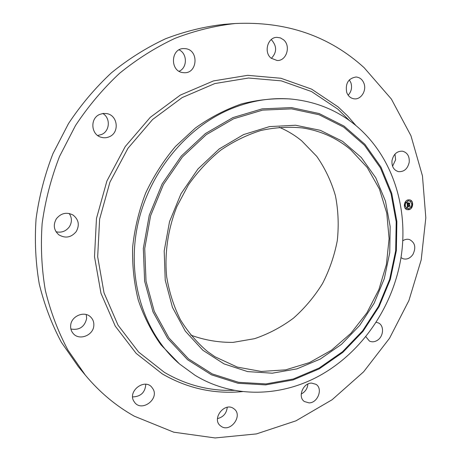 <?xml version="1.0" encoding="UTF-8"?>
<svg xmlns="http://www.w3.org/2000/svg" width="461" height="461" viewBox="0 0 461 461"><rect width="100%" height="100%" fill="white"/><g stroke="black" fill="none" stroke-linecap="round" stroke-linejoin="round"><path stroke-width="0.69" d="M402.799 240.757C405.017 239.305 407.247 238.902 409.506 239.559C415.073 242.555 416.214 247.522 412.935 254.449C410.169 258.339 406.856 259.774 403 258.736L400.995 257.63M85.389 375.202L78.485 366.864L61.382 342.293C51.741 324.233 44.371 304.836 39.283 284.091C35.612 262.799 34.54 241.034 36.073 218.791C39.122 196.553 44.746 174.846 52.94 153.674L68.487 123.6C80.963 104.78 95.277 87.844 111.441 72.792C128.429 59.014 146.465 47.673 165.539 38.764C184.953 31.336 204.551 26.525 224.334 24.329L235.122 23.523C286.097 21.143 329.096 35.86 364.121 67.681L391.372 99.052L410.947 135.73L422.46 175.906L425.82 217.84L421.193 259.895L408.919 300.532L389.51 338.305L363.62 371.814L332.093 399.75L295.95 420.835L256.449 433.91L215.108 437.95L173.728 432.182L134.358 416.214C115.953 405.916 99.628 392.248 85.389 375.202L67.917 350.078C58.063 331.597 50.543 311.722 45.351 290.447C41.617 268.602 40.551 246.255 42.147 223.406C45.299 200.558 51.09 178.246 59.521 156.475L75.495 125.548C88.31 106.191 103.005 88.777 119.578 73.299C136.998 59.141 155.478 47.483 175.007 38.332C194.876 30.708 214.912 25.77 235.122 23.523M179.513 363.971L160.998 344.886C151.427 331.482 143.855 316.569 138.294 300.151C134.018 283.089 132.146 265.392 132.659 247.067C134.595 228.668 138.917 210.689 145.63 193.136C153.628 176.131 163.592 160.555 175.514 146.414L195.447 127.968C210.003 117.584 225.32 109.585 241.391 103.967C257.63 99.789 273.73 98.107 289.698 98.925L292.262 99.167C317.422 101.869 339.238 111.17 357.713 127.08C393.077 157.956 408.659 208.7 401.03 257.428C393.135 306.185 362.755 351.317 320.787 375.006C281.786 397.059 233.272 398.713 195.078 375.3L179.513 363.971C144.967 334.369 127.057 281.481 136.929 228.737C146.852 176.033 184.072 128.878 229.549 109.441C250.473 100.642 271.379 97.213 292.262 99.167M243.598 134.572L269.541 126.596L295.582 125.242L320.326 130.325L342.558 141.32L361.28 157.455L375.755 177.756L385.471 201.152L390.156 226.512L389.729 252.714L384.307 278.634L374.153 303.211L359.689 325.426L341.492 344.332L320.262 359.073L296.855 368.892L272.261 373.203L247.586 371.589L224.034 363.896L202.863 350.251L185.299 331.125L172.454 307.366L165.222 280.161L164.191 251.009L169.539 221.603L181.017 193.712L197.936 169.008L219.24 148.932L243.598 134.572M215.045 356.791L207.715 351.685C197.118 342.765 188.019 332.116 180.412 319.75C173.837 306.559 169.268 292.309 166.703 277.003C164.387 253.608 167.885 229.267 176.938 206.465L188.359 184.97C197.706 171.699 208.487 160.111 220.692 150.2C233.502 141.446 246.94 134.866 261.012 130.457C275.194 127.369 289.174 126.55 302.952 128.008C321.035 130.924 336.916 138.127 350.596 149.618L367.227 167.499L379.42 189.022L386.767 213.103L389.096 238.619L386.41 264.464L378.896 289.548L366.881 312.84L350.856 333.366L331.447 350.222L309.423 362.605L285.682 369.855L261.266 371.451L237.317 367.106L215.045 356.791M279.233 127.259C287.399 130.74 294.896 135.269 301.713 140.853L316.782 156.388C325.114 168.38 331.344 181.53 335.458 195.833C338.299 210.527 338.916 225.441 337.296 240.573C334.432 255.567 329.517 269.881 322.544 283.521C314.5 296.527 304.836 308.052 293.548 318.096C281.504 327.085 268.504 333.948 254.553 338.679L233.105 342.379C218.56 342.54 204.436 340.114 190.739 335.107M307.902 384.03C307.464 388.588 305.228 391.919 301.206 394.017M227.238 407.305C226.564 413.356 223.308 417.124 217.471 418.611M145.803 384.272C145.169 392.42 140.772 396.633 132.618 396.921M86.276 314.575L86.656 318.505C84.588 326.907 79.332 330.416 70.89 329.027M69.202 213.483C72.072 217.834 72.112 222.294 69.323 226.864C65.883 231.341 61.446 232.966 56.006 231.745M102.797 113.492C110.628 117.941 109.949 130.941 101.754 134.433L97.674 135.505M179.099 49.851C187.477 53.643 187.443 67.813 179.104 71.265M271.166 39.646L271.76 40.124C277.003 46.382 276.865 52.462 271.345 58.368M349.34 79.851L350.942 82.876C352.285 87.602 351.357 91.71 348.164 95.208M394.973 154.112L395.607 159.76L392.559 166.254M109.557 136.646C106.894 137.879 104.146 138.098 101.311 137.309C91.024 134.843 89.745 118.506 99.611 114.455L103.16 113.446L106.837 113.602C117.786 115.336 119.727 132.388 109.557 136.646M311.584 383.103L315.964 384.307C323.184 388.537 317.842 402.954 309.089 402.885L304.421 401.543C297.414 397.14 302.946 382.907 311.584 383.103M183.103 72.625C169.775 71.605 170.478 48.163 183.904 48.572L185.501 48.67C199.244 50.024 197.567 73.985 183.893 72.694L183.103 72.625M233.283 408.319L234.326 409.068C242.987 415.753 230.679 432.556 221.47 426.546L220.116 425.543C211.783 418.6 224.351 402.234 233.283 408.319M271.114 58.178C263.502 52.283 267.703 37.18 276.934 37.347L280.403 37.9L283.486 39.75C291.191 45.898 286.512 61.134 277.124 60.512L271.114 58.178M153.265 389.343C158.757 399.382 142.23 411.696 134.975 402.851L133.586 400.805C128.077 390.922 144.155 378.579 151.548 386.906L153.265 389.343M346.701 92.367C345.197 83.464 348.314 78.341 356.048 76.993C359.857 77.35 362.519 79.546 364.046 83.579C366.702 90.702 361.009 99.691 354.342 98.85C350.735 98.389 348.188 96.228 346.701 92.367M93.819 325.593C93.41 335.36 79.327 340.933 73.264 333.591C71.311 331.367 70.441 328.71 70.654 325.627C71.046 316.056 84.547 310.432 90.765 317.122C93.036 319.427 94.056 322.251 93.819 325.593M391.983 160.659C393.469 154.153 396.984 150.995 402.522 151.185C407.363 152.556 409.599 156.244 409.218 162.249C407.674 168.859 404.078 171.988 398.437 171.642C393.775 170.19 391.62 166.53 391.983 160.659M76.203 231.624C71.161 237.582 65.353 238.637 58.795 234.787C53.758 230.206 52.963 224.847 56.415 218.71C61.14 213.057 66.684 211.835 73.045 215.045C78.727 219.557 79.782 225.083 76.203 231.624M376.239 322.302L378.366 322.925C384.48 325.495 383.656 336.784 377.127 340.46C374.441 342.033 371.866 342.223 369.399 341.036L365.844 336.703M408.198 199.867L409.789 199.884C414.139 200.696 413.321 209 408.832 209.715L407.167 209.686C402.868 208.821 403.727 200.552 408.198 199.867M408.267 200.91L409.524 200.927C412.751 203.549 412.497 206.13 408.763 208.672L407.461 208.649C404.268 206.004 404.539 203.428 408.267 200.91M407.247 205.07L407.829 205.254L407.484 206.096L409.673 205.399L409.737 206.378L407.662 206.516L407.997 207.087L407.524 206.551L407.985 207.202L407.432 207.64L407.247 205.064L407.662 205.226M407.668 205.456L407.628 205.917L409.812 205.105L409.835 206.263L409.766 205.231L407.576 205.992L407.651 205.45M407.092 202.633L407.668 202.863L407.345 204.114L408.21 203.929L407.438 203.958L407.57 203.024L407.484 203.895L408.198 203.745L407.841 203.14L408.619 202.973L408.365 203.895L409.518 203.37L409.587 204.425L409.322 204.125L408.532 204.298L408.619 204.615L408.394 204.327L408.527 204.73L408.239 204.361L407.236 204.868L407.126 202.65M408.694 202.8L407.876 203.03L408.694 202.8M408.509 203.676L409.679 203.042L409.714 204.356L409.639 203.174L408.463 203.739L408.481 203.238L408.458 203.664M404.706 205.306L404.746 205.906L404.706 205.306M408.216 200.091L408.071 200.644M405.617 201.947L405.473 202.506M412.272 203.693L412.128 204.246M410.97 200.817L410.832 201.371M408.815 209.49L408.878 208.896L408.815 209.49M406.06 208.781L406.02 208.182L406.06 208.781M411.402 207.629L411.466 207.035L411.402 207.629M408.239 204.361L407.219 204.58M408.532 204.327L408.221 204.356M409.322 204.125L408.36 204.275M409.362 203.601L409.403 204.217M408.383 203.024L408.164 203.405M407.259 202.731L407.317 203.462M407.461 202.811L407.109 202.696M407.524 202.828L407.19 202.736M407.778 207.202L407.42 207.462M409.501 206.125L407.495 206.522M409.518 205.646L409.552 206.182M407.651 205.22L407.466 205.733M407.639 205.03L407.345 204.938M407.08 209.657L408.659 209.669C413.096 208.96 413.978 200.777 409.702 199.867M409.437 200.91L408.094 200.869C404.366 203.382 404.095 205.958 407.288 208.603L407.374 208.626M404.718 205.306L404.568 205.86M408.786 208.891L408.636 209.444M406.032 208.182L405.876 208.735M411.373 207.035L411.224 207.588M234.563 390.363L224.098 390.306C202.926 389.291 182.988 383.287 164.295 372.292L138.6 352.054L118.028 325.155L104.019 292.833L97.674 256.794L99.622 219.142L109.914 182.199L127.962 148.286L152.597 119.514L182.193 97.565L214.826 83.562L248.502 78.018L281.296 80.865L311.515 91.537L337.769 109.096L349.438 120.557M242.728 391.573C214.319 394.357 187.5 388.462 162.266 373.883L136.156 353.38L115.244 326.106L100.982 293.305L94.505 256.725L96.464 218.497L106.906 180.983L125.236 146.552L150.263 117.353L180.326 95.099L213.478 80.917L247.666 75.333L280.945 78.266L311.601 89.134L338.213 106.981L347.536 115.867L355.973 125.605M319.202 368.881L293.127 379.933L265.651 384.889L237.997 383.27L211.507 374.845L187.587 359.73L167.648 338.409L152.977 311.803L144.639 281.239L143.319 248.421L149.26 215.287L162.186 183.858L181.306 156.072L205.399 133.575L232.92 117.59L262.176 108.859L291.467 107.592L319.214 113.556L344.056 126.101L364.916 144.322L380.982 167.113L391.723 193.257L396.869 221.511L396.356 250.634L390.311 279.418L379.04 306.698L362.997 331.373L342.794 352.417L319.202 368.881M233.548 118.811L262.551 110.133L291.594 108.865L319.116 114.754L343.768 127.184L364.461 145.244L380.411 167.844L391.078 193.781L396.189 221.816L395.682 250.721L389.689 279.285L378.498 306.363L362.577 330.854L342.529 351.731L319.11 368.062L293.236 379.023L265.98 383.927L238.55 382.302L212.279 373.934L188.572 358.929L168.812 337.775L154.279 311.382L146.022 281.077L144.725 248.537L150.626 215.69L163.436 184.533L182.389 156.982L206.269 134.67L233.548 118.811"/></g></svg>
